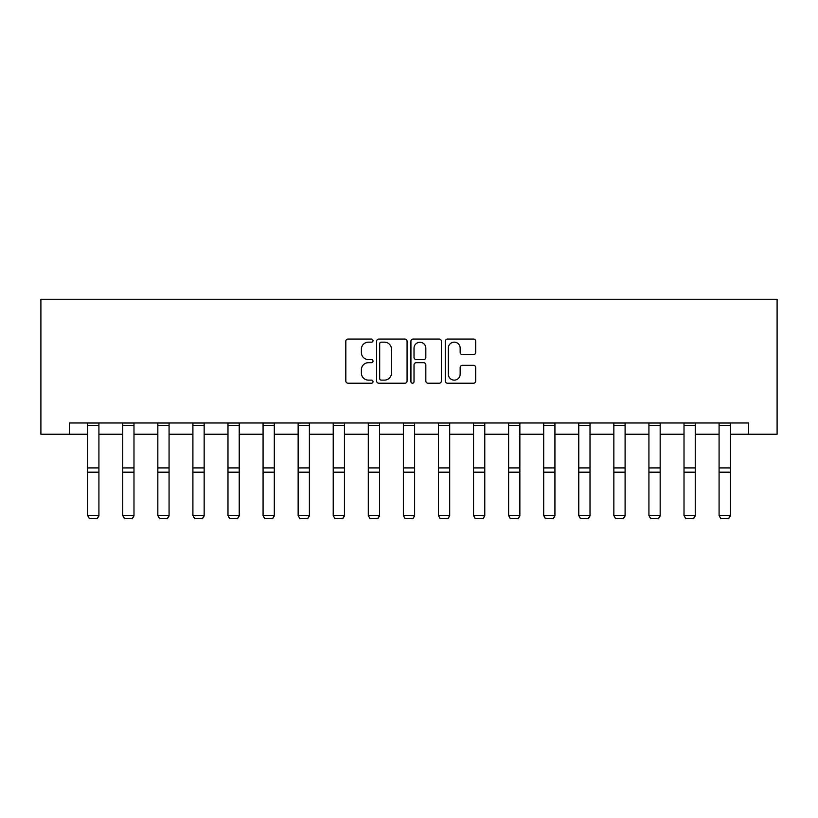 <?xml version="1.0" encoding="UTF-8"?>
<svg xmlns="http://www.w3.org/2000/svg" width="818" height="818" viewBox="0 0 818 818"><rect width="100%" height="100%" fill="white"/><g stroke="black" fill="none" stroke-linecap="round" stroke-linejoin="round"><path stroke-width="1.23" d="M373.018 340.615A1.544 1.544 0 0 0 371.474 339.071L348.028 339.071A2.209 2.209 0 0 0 345.82 341.28L345.82 381.004A2.209 2.209 0 0 0 348.028 383.213L371.474 383.213A1.544 1.544 0 0 0 373.018 381.669A1.544 1.544 0 0 0 371.474 380.125L368.448 380.125A7.065 7.065 0 0 1 361.382 373.059L361.382 369.746A7.065 7.065 0 0 1 368.448 362.691L371.474 362.691A1.544 1.544 0 0 0 373.018 361.147A1.544 1.544 0 0 0 371.474 359.593L368.448 359.593A7.065 7.065 0 0 1 361.382 352.538L361.382 349.225A7.065 7.065 0 0 1 368.448 342.159L371.474 342.159A1.544 1.544 0 0 0 373.018 340.615M473.51 354.634A2.209 2.209 0 0 0 475.708 352.425L475.708 341.28A2.209 2.209 0 0 0 473.51 339.071L447.456 339.071A2.209 2.209 0 0 0 445.258 341.28L445.258 381.004A2.209 2.209 0 0 0 447.456 383.213L473.51 383.213A2.209 2.209 0 0 0 475.708 381.004L475.708 367.548A2.209 2.209 0 0 0 473.51 365.339L462.354 365.339A2.209 2.209 0 0 0 460.156 367.548L460.156 374.225A5.9 5.9 0 0 1 454.246 380.125A5.9 5.9 0 0 1 448.346 374.225L448.346 348.069A5.9 5.9 0 0 1 454.246 342.159A5.9 5.9 0 0 1 460.156 348.069L460.156 352.425A2.209 2.209 0 0 0 462.354 354.634L473.51 354.634M69.458 434.225L69.458 422.978L748.542 422.978L748.542 434.225L777.1 434.225L777.1 299.306L40.9 299.306L40.9 434.225L87.669 434.225M407.067 341.28A2.209 2.209 0 0 0 404.859 339.071L378.816 339.071A2.209 2.209 0 0 0 376.607 341.28L376.607 381.004A2.209 2.209 0 0 0 378.816 383.213L404.859 383.213A2.209 2.209 0 0 0 407.067 381.004L407.067 341.28M413.141 339.071L439.184 339.071A2.209 2.209 0 0 1 441.393 341.28L441.393 381.004A2.209 2.209 0 0 1 439.184 383.213L428.039 383.213A2.209 2.209 0 0 1 425.83 381.004L425.83 364.9A2.209 2.209 0 0 0 423.622 362.691L416.229 362.691A2.209 2.209 0 0 0 414.02 364.9L414.02 381.669A1.544 1.544 0 0 1 412.476 383.213A1.544 1.544 0 0 1 410.933 381.669L410.933 341.28A2.209 2.209 0 0 1 413.141 339.071M98.917 434.225L122.751 434.225M133.988 434.225L157.833 434.225M169.07 434.225L192.905 434.225M204.152 434.225L227.987 434.225M239.224 434.225L263.069 434.225M274.306 434.225L298.141 434.225M309.388 434.225L333.223 434.225M344.46 434.225L368.304 434.225M379.542 434.225L403.376 434.225M414.624 434.225L438.458 434.225M449.695 434.225L473.54 434.225M484.777 434.225L508.612 434.225M519.859 434.225L543.694 434.225M554.931 434.225L578.776 434.225M590.013 434.225L613.848 434.225M625.095 434.225L648.93 434.225M660.167 434.225L684.012 434.225M695.249 434.225L719.083 434.225M730.331 434.225L748.542 434.225M381.249 342.159A1.544 1.544 0 0 0 379.695 343.703L379.695 378.581A1.544 1.544 0 0 0 381.249 380.125L384.45 380.125A7.065 7.065 0 0 0 391.505 373.059L391.505 349.225A7.065 7.065 0 0 0 384.45 342.159L381.249 342.159M425.83 348.171A5.9 5.9 0 0 0 419.931 342.272A5.9 5.9 0 0 0 414.02 348.171L414.02 357.394A2.209 2.209 0 0 0 416.229 359.593L423.622 359.593A2.209 2.209 0 0 0 425.83 357.394L425.83 348.171M98.917 422.978L98.917 515.902L97.23 518.694L89.356 518.53L97.23 518.694M89.356 518.694L87.669 515.493L98.917 515.493L97.23 518.53M87.669 422.978L87.669 515.493L89.356 518.53M133.988 422.978L133.988 515.902L132.311 518.694L124.438 518.53L132.311 518.694M124.438 518.694L122.751 515.493L133.988 515.493L132.311 518.53M122.751 422.978L122.751 515.493L124.438 518.53M169.07 422.978L169.07 515.902L167.383 518.694L159.51 518.53L167.383 518.694M159.51 518.694L157.833 515.493L169.07 515.493L167.383 518.53M157.833 422.978L157.833 515.493L159.51 518.53M204.152 422.978L204.152 515.902L202.465 518.694L194.592 518.53L202.465 518.694M194.592 518.694L192.905 515.493L204.152 515.493L202.465 518.53M192.905 422.978L192.905 515.493L194.592 518.53M239.224 422.978L239.224 515.902L237.547 518.694L229.674 518.53L237.547 518.694M229.674 518.694L227.987 515.493L239.224 515.493L237.547 518.53M227.987 422.978L227.987 515.493L229.674 518.53M274.306 422.978L274.306 515.902L272.619 518.694L264.746 518.53L272.619 518.694M264.746 518.694L263.069 515.493L274.306 515.493L272.619 518.53M263.069 422.978L263.069 515.493L264.746 518.53M309.388 422.978L309.388 515.902L307.701 518.694L299.828 518.53L307.701 518.694M299.828 518.694L298.141 515.493L309.388 515.493L307.701 518.53M298.141 422.978L298.141 515.493L299.828 518.53M344.46 422.978L344.46 515.902L342.783 518.694L334.91 518.53L342.783 518.694M334.91 518.694L333.223 515.493L344.46 515.493L342.783 518.53M333.223 422.978L333.223 515.493L334.91 518.53M379.542 422.978L379.542 515.902L377.855 518.694L369.981 518.53L377.855 518.694M369.981 518.694L368.304 515.493L379.542 515.493L377.855 518.53M368.304 422.978L368.304 515.493L369.981 518.53M414.624 422.978L414.624 515.902L412.937 518.694L405.063 518.53L412.937 518.694M405.063 518.694L403.376 515.493L414.624 515.493L412.937 518.53M403.376 422.978L403.376 515.493L405.063 518.53M449.695 422.978L449.695 515.902L448.019 518.694L440.145 518.53L448.019 518.694M440.145 518.694L438.458 515.493L449.695 515.493L448.019 518.53M438.458 422.978L438.458 515.493L440.145 518.53M484.777 422.978L484.777 515.902L483.09 518.694L475.217 518.53L483.09 518.694M475.217 518.694L473.54 515.493L484.777 515.493L483.09 518.53M473.54 422.978L473.54 515.493L475.217 518.53M519.859 422.978L519.859 515.902L518.172 518.694L510.299 518.53L518.172 518.694M510.299 518.694L508.612 515.493L519.859 515.493L518.172 518.53M508.612 422.978L508.612 515.493L510.299 518.53M554.931 422.978L554.931 515.902L553.254 518.694L545.381 518.53L553.254 518.694M545.381 518.694L543.694 515.493L554.931 515.493L553.254 518.53M543.694 422.978L543.694 515.493L545.381 518.53M590.013 422.978L590.013 515.902L588.326 518.694L580.453 518.53L588.326 518.694M580.453 518.694L578.776 515.493L590.013 515.493L588.326 518.53M578.776 422.978L578.776 515.493L580.453 518.53M625.095 422.978L625.095 515.902L623.408 518.694L615.535 518.53L623.408 518.694M615.535 518.694L613.848 515.493L625.095 515.493L623.408 518.53M613.848 422.978L613.848 515.493L615.535 518.53M660.167 422.978L660.167 515.902L658.49 518.694L650.617 518.53L658.49 518.694M650.617 518.694L648.93 515.493L660.167 515.493L658.49 518.53M648.93 422.978L648.93 515.493L650.617 518.53M695.249 422.978L695.249 515.902L693.562 518.694L685.688 518.53L693.562 518.694M685.688 518.694L684.012 515.493L695.249 515.493L693.562 518.53M684.012 422.978L684.012 515.493L685.688 518.53M730.331 422.978L730.331 515.902L728.644 518.694L720.77 518.53L728.644 518.694M720.77 518.694L719.083 515.493L730.331 515.493L728.644 518.53M719.083 422.978L719.083 515.493L720.77 518.53M98.917 423.029L87.669 423.029M98.917 467.916L87.669 467.916M98.917 472.18L87.669 472.18M98.917 425.442L87.669 425.442M133.988 423.029L122.751 423.029M133.988 467.916L122.751 467.916M133.988 472.18L122.751 472.18M133.988 425.442L122.751 425.442M169.07 423.029L157.833 423.029M169.07 467.916L157.833 467.916M169.07 472.18L157.833 472.18M169.07 425.442L157.833 425.442M204.152 423.029L192.905 423.029M204.152 467.916L192.905 467.916M204.152 472.18L192.905 472.18M204.152 425.442L192.905 425.442M239.224 423.029L227.987 423.029M239.224 467.916L227.987 467.916M239.224 472.18L227.987 472.18M239.224 425.442L227.987 425.442M274.306 423.029L263.069 423.029M274.306 467.916L263.069 467.916M274.306 472.18L263.069 472.18M274.306 425.442L263.069 425.442M309.388 423.029L298.141 423.029M309.388 467.916L298.141 467.916M309.388 472.18L298.141 472.18M309.388 425.442L298.141 425.442M344.46 423.029L333.223 423.029M344.46 467.916L333.223 467.916M344.46 472.18L333.223 472.18M344.46 425.442L333.223 425.442M379.542 423.029L368.304 423.029M379.542 467.916L368.304 467.916M379.542 472.18L368.304 472.18M379.542 425.442L368.304 425.442M414.624 423.029L403.376 423.029M414.624 467.916L403.376 467.916M414.624 472.18L403.376 472.18M414.624 425.442L403.376 425.442M449.695 423.029L438.458 423.029M449.695 467.916L438.458 467.916M449.695 472.18L438.458 472.18M449.695 425.442L438.458 425.442M484.777 423.029L473.54 423.029M484.777 467.916L473.54 467.916M484.777 472.18L473.54 472.18M484.777 425.442L473.54 425.442M519.859 423.029L508.612 423.029M519.859 467.916L508.612 467.916M519.859 472.18L508.612 472.18M519.859 425.442L508.612 425.442M554.931 423.029L543.694 423.029M554.931 467.916L543.694 467.916M554.931 472.18L543.694 472.18M554.931 425.442L543.694 425.442M590.013 423.029L578.776 423.029M590.013 467.916L578.776 467.916M590.013 472.18L578.776 472.18M590.013 425.442L578.776 425.442M625.095 423.029L613.848 423.029M625.095 467.916L613.848 467.916M625.095 472.18L613.848 472.18M625.095 425.442L613.848 425.442M660.167 423.029L648.93 423.029M660.167 467.916L648.93 467.916M660.167 472.18L648.93 472.18M660.167 425.442L648.93 425.442M695.249 423.029L684.012 423.029M695.249 467.916L684.012 467.916M695.249 472.18L684.012 472.18M695.249 425.442L684.012 425.442M730.331 423.029L719.083 423.029M730.331 467.916L719.083 467.916M730.331 472.18L719.083 472.18M730.331 425.442L719.083 425.442"/></g></svg>

